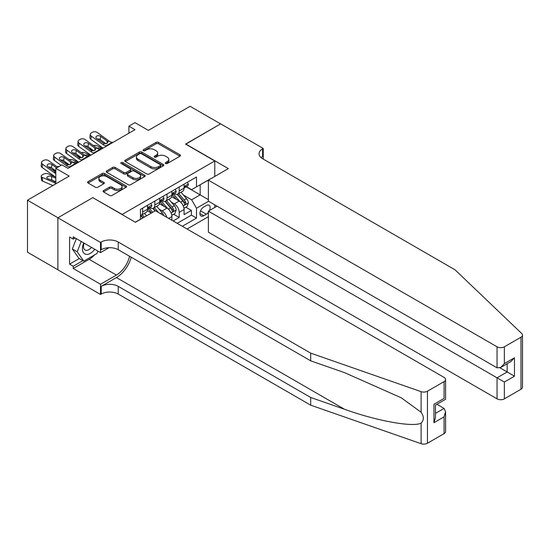 <?xml version="1.0" encoding="UTF-8"?>
<svg xmlns="http://www.w3.org/2000/svg" width="550" height="550" viewBox="0 0 550 550"><rect width="100%" height="100%" fill="white"/><g stroke="black" fill="none" stroke-linecap="round" stroke-linejoin="round"><path stroke-width="0.82" d="M165.598 163.529A1.182 0.681 0 0 0 167.269 163.529L179.974 156.193A1.691 0.976 0 0 0 180.469 155.506A1.691 0.976 0 0 0 179.974 154.818L158.455 142.388A1.691 0.976 0 0 0 156.062 142.388L143.358 149.724A1.182 0.681 0 0 0 143.014 150.205A1.182 0.681 0 0 0 143.358 150.693A1.182 0.681 0 0 0 145.035 150.693L146.678 149.744A5.411 3.121 0 0 1 154.33 149.744L156.124 150.776A5.411 3.121 0 0 1 157.706 152.989A5.411 3.121 0 0 1 156.124 155.196L154.481 156.145A1.182 0.681 0 0 0 154.131 156.626A1.182 0.681 0 0 0 154.481 157.108A1.182 0.681 0 0 0 156.152 157.108L157.795 156.159A5.411 3.121 0 0 1 165.447 156.159L167.241 157.197A5.411 3.121 0 0 1 168.829 159.404A5.411 3.121 0 0 1 167.241 161.618L165.598 162.566A1.182 0.681 0 0 0 165.254 163.047A1.182 0.681 0 0 0 165.598 163.529L165.598 162.566M103.579 190.568A1.691 0.976 0 0 0 103.084 191.262A1.691 0.976 0 0 0 103.579 191.95L109.615 195.436A1.691 0.976 0 0 0 112.007 195.436L126.115 187.296A1.691 0.976 0 0 0 126.61 186.601A1.691 0.976 0 0 0 126.115 185.914L104.596 173.491A1.691 0.976 0 0 0 102.204 173.491L88.096 181.631A1.691 0.976 0 0 0 87.601 182.325A1.691 0.976 0 0 0 88.096 183.012L95.391 187.227A1.691 0.976 0 0 0 97.776 187.227L103.819 183.734A1.691 0.976 0 0 0 104.314 183.047A1.691 0.976 0 0 0 103.819 182.359L100.203 180.269A4.524 2.612 0 0 1 98.876 178.42A4.524 2.612 0 0 1 101.667 176.007A4.524 2.612 0 0 1 106.597 176.577L120.766 184.759A4.524 2.612 0 0 1 122.086 186.601A4.524 2.612 0 0 1 119.295 189.014A4.524 2.612 0 0 1 114.366 188.451L112.007 187.083A1.691 0.976 0 0 0 109.615 187.083L103.579 190.568L103.579 191.95M92.971 197.759L122.203 214.424L214.775 160.978L185.542 144.1L220.557 123.881L190.107 106.301L148.39 130.391L134.991 122.65L128.899 126.17L134.991 129.683L68.001 168.362L61.909 164.849L55.818 168.362L55.818 183.831M92.971 197.546L57.949 217.766L27.5 200.186L69.218 176.096L55.818 168.362M146.795 173.972A1.691 0.976 0 0 0 149.188 173.972L163.295 165.825A1.691 0.976 0 0 0 163.79 165.137A1.691 0.976 0 0 0 163.295 164.443L141.776 152.02A1.691 0.976 0 0 0 139.384 152.02L125.276 160.167A1.691 0.976 0 0 0 124.781 160.854A1.691 0.976 0 0 0 125.276 161.549L146.795 173.972M121.626 163.783A1.182 0.681 0 0 1 122.829 163.955L122.829 162.546L144.705 175.182A1.691 0.976 0 0 1 145.2 175.869A1.691 0.976 0 0 1 144.705 176.557L130.597 184.704A1.691 0.976 0 0 1 128.205 184.704L106.686 172.281L112.723 168.822L112.723 167.413L106.686 170.899A1.691 0.976 0 0 0 106.191 171.586A1.691 0.976 0 0 0 106.686 172.281L106.686 170.899M112.723 168.822A1.691 0.976 0 0 1 115.115 168.822L115.115 167.413A1.691 0.976 0 0 0 112.723 167.413M115.115 167.413L123.839 172.453A1.691 0.976 0 0 0 126.232 172.453L130.24 170.142A1.691 0.976 0 0 0 130.735 169.448A1.691 0.976 0 0 0 130.24 168.761L121.151 163.515A1.182 0.681 0 0 1 120.808 163.027A1.182 0.681 0 0 1 121.536 162.401A1.182 0.681 0 0 1 122.829 162.546M57.888 269.768L27.5 252.223L27.5 200.186M173.119 220.962L179.204 217.449L179.204 212.314A6.889 3.981 -120 0 0 174.336 203.878L171.277 202.111M173.662 214.246L179.204 217.449M151.312 213.091L147.311 210.781M171.896 220.261L171.896 216.535A6.889 3.981 -120 0 0 167.028 208.093L159.493 203.748M166.739 217.284A6.889 3.981 60 0 0 162.154 210.904L159.094 209.144M209.488 210.512A5.342 3.08 120 0 0 209.041 205.226A5.342 3.08 120 0 0 206.367 205.494L203.686 207.041A5.342 3.08 120 0 0 200.2 211.743A5.342 3.08 120 0 0 201.018 216.026A5.342 3.08 120 0 0 203.686 215.758L206.367 214.211A5.342 3.08 120 0 0 208.381 212.383M187.062 229.013L208.381 216.707M214.775 160.978L214.775 176.447M214.775 204.861L214.775 207.46M182.311 226.27L196.501 218.082L196.501 208.237L191.627 199.794L183.459 195.078M135.293 222.193L140.47 219.202L140.47 209.357L196.501 177.011L196.501 186.856L209.901 179.259M208.56 201.272L196.501 208.237M149.909 207.776L149.971 207.811A6.889 3.981 60 0 0 153.416 208.154L158.29 205.343A6.889 3.981 -120 0 0 159.72 202.187L159.72 198.248M162.092 200.743L162.154 200.784A6.889 3.981 60 0 0 165.598 201.121L170.472 198.309A6.889 3.981 -120 0 0 171.896 195.154L171.896 191.214M177.196 223.321L191.386 215.126L191.386 210.416L184.078 214.637L184.078 209.502A6.889 3.981 -120 0 0 179.204 201.059L171.676 196.714M174.267 193.71L174.336 193.751A6.889 3.981 -120 0 0 177.781 194.088A6.889 3.981 -120 0 0 179.204 190.933L179.204 187M177.781 194.088L182.648 191.276A6.889 3.981 -120 0 0 184.078 188.121L184.078 184.188M142.663 208.093L142.663 212.032A6.889 3.981 60 0 1 141.24 215.188A6.889 3.981 60 0 1 140.47 215.462M141.24 215.188L146.108 212.376A6.889 3.981 -120 0 0 147.537 209.22L147.537 205.281M154.846 201.059L154.846 204.999A6.889 3.981 60 0 1 153.416 208.154M167.028 194.033L167.028 197.966A6.889 3.981 60 0 1 165.598 201.121M191.627 199.794L200.159 194.872L200.159 184.745L209.901 179.121M186.209 186.821L208.381 199.623M186.45 186.677L191.627 189.667L196.501 186.856M128.899 126.17L128.899 133.203M185.845 207.212L191.386 210.416M191.386 215.126L196.501 218.082M166.072 163.701L167.241 163.02A5.411 3.121 0 0 0 168.829 160.813L168.829 159.404M157.706 152.989L157.706 154.392A5.411 3.121 0 0 1 156.124 156.599L154.956 157.279M179.953 156.207L158.455 143.797A1.691 0.976 0 0 0 156.062 143.797L143.832 150.858M163.295 164.443L163.295 165.825L141.776 153.429A1.691 0.976 0 0 0 139.384 153.429L125.297 161.556M160.311 165.619A1.182 0.681 0 0 0 160.655 165.137A1.182 0.681 0 0 0 160.311 164.649L141.419 153.746A1.182 0.681 0 0 0 139.741 153.746L138.009 154.749A5.411 3.121 0 0 0 136.428 156.956A5.411 3.121 0 0 0 138.009 159.163L150.92 166.623A5.411 3.121 0 0 0 158.572 166.623L160.311 165.619L160.311 167.028A1.182 0.681 0 0 0 160.655 166.54L160.655 165.137M136.428 156.956L136.428 158.359A5.411 3.121 0 0 0 138.009 160.572L138.009 159.163M160.311 167.028L158.572 168.025A5.411 3.121 0 0 1 150.92 168.025L138.009 160.572M115.115 168.822L123.839 173.855A1.691 0.976 0 0 0 126.232 173.855L130.24 171.545A1.691 0.976 0 0 0 130.735 170.858L130.735 169.448M122.829 163.955L144.684 176.571M132.901 177.678A4.524 2.612 0 0 0 137.83 178.248A4.524 2.612 0 0 0 140.621 175.835A4.524 2.612 0 0 0 139.294 173.986L134.303 171.105A1.691 0.976 0 0 0 131.911 171.105L127.909 173.415A1.691 0.976 0 0 0 127.414 174.109A1.691 0.976 0 0 0 127.909 174.797L132.901 177.678L132.901 179.087A4.524 2.612 0 0 0 137.83 179.651A4.524 2.612 0 0 0 140.621 177.238L140.621 175.835M127.414 174.109L127.414 175.512A1.691 0.976 0 0 0 127.909 176.206L127.909 174.797M132.901 179.087L127.909 176.206M122.086 186.601L122.086 188.011A4.524 2.612 0 0 1 119.295 190.424A4.524 2.612 0 0 1 114.366 189.853L112.007 188.492A1.691 0.976 0 0 0 109.615 188.492L103.599 191.964M98.876 178.42L98.876 179.829A4.524 2.612 0 0 0 100.203 181.679L100.203 180.269M103.792 183.748L100.203 181.679M126.094 187.303L104.596 174.893A1.691 0.976 0 0 0 102.204 174.893L88.117 183.026L88.096 181.631M183.975 208.292L187.124 206.477L188.341 202.964A4.565 2.633 -120 0 0 186.56 198.674L180.998 192.232M102.823 148.259L96.972 145.736A3.444 1.726 -5.9 0 0 93.445 145.585M179.884 201.506L173.525 194.143M92.771 150.067L90.881 149.249L90.991 150.301M176.261 199.361L172.569 195.092A10.938 6.318 -120 0 0 172.233 194.707M177.155 194.336L182.786 200.853A4.565 2.633 60 0 1 184.415 204.002C185.103 204.916 185.591 204.634 185.879 203.156A4.565 2.633 -120 0 0 184.25 200.014L178.681 193.566M177.492 194.232L183.535 201.231A2.324 1.341 60 0 1 184.126 202.146L185.879 203.156M89.891 147.984A3.444 1.726 -5.9 0 0 89.891 148.197A3.444 1.726 -5.9 0 0 90.881 149.249M97.089 148.211A2.757 1.382 174.1 0 1 100.224 148.246L101.723 148.892M184.415 204.002L184.745 204.538M106.899 145.901L106.074 145.833A8.614 4.971 60 0 1 102.926 144.519L91.259 136.084L90.881 139.349A3.444 2.221 -173.3 0 1 89.891 137.548L90.276 134.276A3.444 2.221 6.7 0 0 91.259 136.084M103.042 148.129A12.918 7.459 60 0 1 102.541 147.785L90.881 139.349M187.309 182.318L188.341 184.113A4.565 2.633 60 0 1 187.399 186.134L185.082 187.468A4.565 2.633 -120 0 0 185.879 186.416L185.783 186.017M112.991 142.388L112.166 142.312A8.614 4.971 60 0 1 109.017 141.006L97.35 132.571A3.444 2.221 6.7 0 0 92.496 132.227L91.279 132.928A3.444 2.221 6.7 0 0 90.276 134.276M107.119 143.364L107.023 140.986L107.704 141.762L107.03 143.419L104.239 143.763L96.711 138.6A2.757 1.781 -173.3 0 1 95.92 137.149A2.757 1.781 -173.3 0 1 96.724 136.077A2.757 1.781 -173.3 0 1 100.609 136.345L100.224 139.618L106.012 143.797M100.224 139.618A2.757 1.781 6.7 0 0 97.274 139.012M107.023 140.986L100.609 136.345M109.017 141.006L107.704 141.762L107.834 142.257M184.229 187.681L184.25 187.681A4.565 2.633 -120 0 0 185.082 187.468M185.288 186.079L185.879 186.416C185.591 185.728 185.103 186.01 184.415 187.261A4.565 2.633 60 0 1 184.078 187.914M83.765 242.935A11.199 6.463 120 0 0 86.391 254.409A11.199 6.463 120 0 0 94.744 249.274M84.143 243.148A7.666 4.428 120 0 0 85.078 250.009A7.666 4.428 120 0 0 86.199 250.36A7.666 4.428 120 0 0 91.486 247.39M97.886 251.089L96.924 253.557L83.779 261.154L78.904 258.342L72.325 248.985L76.34 238.645M83.779 261.154L77.199 251.797L81.214 241.457M72.325 248.985L77.199 251.797M217.023 206.161L208.381 211.152L208.381 232.183L497.049 398.846L497.049 377.816L507.162 371.979L507.162 363.743M208.381 211.152L504.357 382.037L504.357 398.846L520.987 389.249L520.987 337.205A5.17 2.984 0 0 0 522.5 335.094A5.17 2.984 0 0 0 521.757 333.554L455.029 269.803L262.584 158.696A12.059 6.964 180 0 1 259.05 153.773A12.059 6.964 180 0 1 262.584 148.851L263.251 148.459L220.619 123.846L185.721 144.203M185.721 143.997L228.353 168.609L208.381 180.139L497.049 346.803A5.17 2.984 0 0 0 504.357 346.803L520.987 337.205M263.251 148.459L263.251 158.654L262.886 158.868M208.381 180.139L208.381 201.169L497.049 367.833L497.049 346.803M522.5 335.094L522.5 387.138A5.17 2.984 180 0 1 520.987 389.249M504.357 398.846A5.17 2.984 180 0 1 497.049 398.846M261.058 157.623A12.059 6.964 180 0 1 262.584 156.551L262.584 148.851M499.978 367.833L514.47 376.2L504.357 382.037M504.357 346.803L504.357 363.612L500.706 367.469L497.049 367.833M504.357 363.612L514.47 357.775L510.812 361.632L500.706 367.469M444.07 433.654L444.07 416.845L445.582 411.751L445.582 431.544A5.17 2.984 180 0 1 444.07 433.654L427.439 443.252A5.17 2.984 180 0 1 421.114 443.699L310.695 405.171L310.695 397.471L118.243 286.364A12.059 6.964 -0 0 0 101.193 286.364L116.414 277.571A22.433 12.953 120 0 0 131.237 257.228M310.695 397.471L344.548 409.283C376.915 420.949 413.064 427.481 421.114 423.122C424.05 420.118 424.05 416.487 421.114 412.239L401.246 397.794L344.548 372.646L310.695 360.834L118.243 249.728A12.059 6.964 -0 0 0 101.193 249.728L101.193 242.028L100.519 242.413L57.888 217.8L92.785 197.649L135.417 222.262L155.396 210.732L444.07 377.396A5.17 2.984 -0 0 1 445.582 379.507A5.17 2.984 -0 0 1 444.07 381.618L427.439 391.215L427.439 443.252M310.695 405.171L118.243 294.064A12.059 6.964 -0 0 0 101.193 294.064L100.519 294.449L57.888 269.837L57.888 217.8M310.695 360.834L310.695 353.134L118.243 242.028A12.059 6.964 -0 0 0 101.193 242.028M421.114 412.239L421.114 391.655L310.695 353.134M94.504 254.959A19.381 11.186 -60 0 1 89.134 259.325L73.239 268.503L73.239 266.255L82.919 260.659M75.185 237.985L73.239 239.106L69.582 236.995L69.582 264.144L73.239 266.255M73.239 239.106L73.239 236.857L100.519 252.608L100.519 242.413M100.519 294.449L100.519 284.254L116.414 275.076A19.381 11.186 120 0 0 129.539 256.245M73.239 268.503L100.519 284.254M436.934 404.291L444.07 408.409L445.582 411.751M109.024 247.699L100.519 252.608M421.114 391.655A5.17 2.984 -0 0 0 427.439 391.215M69.582 264.144L79.269 258.548M444.07 416.845L433.957 422.682L435.469 417.587L435.469 405.13L445.582 399.293L445.582 379.507M433.957 422.682L433.957 404.257C435.93 405.398 435.93 405.398 433.957 404.257L444.07 398.42C446.036 399.561 446.036 399.561 444.07 398.42L444.07 381.618M171.792 215.325L174.941 213.51L176.158 209.99A4.565 2.633 -120 0 0 174.384 205.707L168.816 199.265M90.64 155.292L84.789 152.769A3.444 1.726 -5.9 0 0 81.263 152.618M167.702 208.539L161.343 201.176M80.589 157.101L78.698 156.282L78.808 157.334M164.086 206.394L160.394 202.125A10.938 6.318 -120 0 0 160.05 201.74M164.979 201.369L170.61 207.886A4.565 2.633 60 0 1 172.233 211.035C172.92 211.949 173.408 211.667 173.697 210.189A4.565 2.633 -120 0 0 172.067 207.041L166.506 200.599M165.309 201.266L171.359 208.264A2.324 1.341 60 0 1 171.944 209.179L173.697 210.189M77.715 155.017A3.444 1.726 -5.9 0 0 77.708 155.231A3.444 1.726 -5.9 0 0 78.698 156.282M84.906 155.244A2.757 1.382 174.1 0 1 88.041 155.279L89.547 155.925M172.233 211.035L172.569 211.571M163.742 215.552A4.565 2.633 -120 0 0 162.202 212.74L156.64 206.298M78.458 162.326L72.607 159.796A3.444 1.726 -5.9 0 0 69.087 159.651M152.687 212.293L149.16 208.209M68.413 164.134L66.516 163.316L66.626 164.368M151.511 212.974L148.211 209.151A10.938 6.318 -120 0 0 147.874 208.773M158.599 212.582L154.323 207.632M153.127 208.299L155.286 210.794M65.532 162.051A3.444 1.726 -5.9 0 0 65.526 162.264A3.444 1.726 -5.9 0 0 66.516 163.316M72.724 162.278A2.757 1.382 174.1 0 1 75.866 162.312L77.364 162.958M152.797 208.402L155.004 210.959M146.603 215.806L144.458 213.331M55.818 170.988L54.34 170.349L54.443 171.401M144.286 217.147L142.141 214.665M140.951 215.325L143.103 217.827M53.35 169.084A3.444 1.726 -5.9 0 0 53.35 169.297A3.444 1.726 -5.9 0 0 54.34 170.349M59.029 166.506A3.444 1.726 -5.9 0 0 56.904 166.678M140.614 215.435L142.821 217.986M55.818 177.127L48.249 173.862A3.444 1.726 -5.9 0 0 43.395 174.226L42.178 174.928A3.444 1.726 -5.9 0 0 41.168 176.323A3.444 1.726 -5.9 0 0 42.157 177.382L42.543 181.087A3.444 1.726 174.1 0 1 41.546 180.036L41.168 176.323M55.818 183.528A12.918 7.459 -120 0 0 53.824 182.414L42.157 177.382M52.862 185.542L42.543 181.087M55.818 181.919L47.602 178.626A2.757 1.382 174.1 0 1 46.812 177.781A2.757 1.382 174.1 0 1 47.623 176.667A2.757 1.382 174.1 0 1 51.501 176.371L55.818 178.234M55.818 181.782L51.886 180.084A2.757 1.382 -5.9 0 0 50.346 179.809M94.724 152.934L93.892 152.866A8.614 4.971 60 0 1 90.743 151.553L79.083 143.117L78.698 146.382A3.444 2.221 -173.3 0 1 77.715 144.581L78.093 141.309A3.444 2.221 6.7 0 0 79.083 143.117M90.86 155.162A12.918 7.459 60 0 1 90.365 154.818L78.698 146.382M175.127 189.351L176.158 191.146A4.565 2.633 60 0 1 175.216 193.167L172.899 194.501A4.565 2.633 -120 0 0 173.697 193.449L173.601 193.043M100.815 149.414L99.983 149.346A8.614 4.971 60 0 1 96.834 148.032L85.174 139.597A3.444 2.221 6.7 0 0 80.321 139.26L79.097 139.961A3.444 2.221 6.7 0 0 78.093 141.309M94.937 150.397L94.841 148.019L95.521 148.796L94.848 150.453L92.056 150.796L84.528 145.626A2.757 1.781 -173.3 0 1 83.737 144.183A2.757 1.781 -173.3 0 1 84.542 143.103A2.757 1.781 -173.3 0 1 88.426 143.378L88.041 146.644L93.83 150.831M88.041 146.644A2.757 1.781 6.7 0 0 85.099 146.039M94.841 148.019L88.426 143.378M96.834 148.032L95.521 148.796L95.659 149.291M172.047 194.714L172.067 194.714A4.565 2.633 -120 0 0 172.899 194.501M173.106 193.112L173.697 193.449C173.408 192.761 172.92 193.043 172.233 194.294A4.565 2.633 60 0 1 171.896 194.947M82.541 159.968L81.716 159.892A8.614 4.971 60 0 1 78.561 158.586L66.901 150.15L66.516 153.416A3.444 2.221 -173.3 0 1 65.532 151.608L65.917 148.342A3.444 2.221 6.7 0 0 66.901 150.15M78.677 162.195A12.918 7.459 60 0 1 78.183 161.851L66.516 153.416M162.944 196.384L163.983 198.179A4.565 2.633 60 0 1 163.034 200.2L160.724 201.534A4.565 2.633 -120 0 0 161.514 200.482L161.418 200.076M88.632 156.447L87.801 156.379A8.614 4.971 60 0 1 84.652 155.066L72.992 146.63A3.444 2.221 6.7 0 0 68.138 146.293L66.921 146.994A3.444 2.221 6.7 0 0 65.917 148.342M82.761 157.431L82.658 155.052L83.339 155.822L82.672 157.486L79.874 157.829L72.346 152.659A2.757 1.781 -173.3 0 1 71.555 151.216A2.757 1.781 -173.3 0 1 72.359 150.136A2.757 1.781 -173.3 0 1 76.244 150.411L75.866 153.677L81.648 157.864M75.866 153.677A2.757 1.781 6.7 0 0 72.916 153.072M82.658 155.052L76.244 150.411M84.652 155.066L83.339 155.822L83.476 156.324M159.871 201.747L159.885 201.747A4.565 2.633 -120 0 0 160.724 201.534M160.923 200.145L161.514 200.482C161.226 199.794 160.744 200.076 160.057 201.327A4.565 2.633 60 0 1 159.72 201.974M70.359 167.001L69.534 166.925A8.614 4.971 60 0 1 66.385 165.619L54.718 157.183L54.34 160.449A3.444 2.221 -173.3 0 1 53.35 158.641L53.735 155.375A3.444 2.221 6.7 0 0 54.718 157.183M61.078 165.323L54.34 160.449M150.762 203.417L151.8 205.212A4.565 2.633 60 0 1 150.858 207.233L148.541 208.567A4.565 2.633 -120 0 0 149.339 207.515L149.243 207.109M76.45 163.481L75.625 163.412A8.614 4.971 60 0 1 72.476 162.099L60.809 153.663A3.444 2.221 6.7 0 0 55.956 153.319L54.739 154.028A3.444 2.221 6.7 0 0 53.735 155.375M70.579 164.464L70.483 162.085L71.163 162.855L70.489 164.519L67.698 164.856L60.17 159.692A2.757 1.781 -173.3 0 1 59.379 158.249A2.757 1.781 -173.3 0 1 60.184 157.169A2.757 1.781 -173.3 0 1 64.061 157.444L63.683 160.71L69.472 164.897M63.683 160.71A2.757 1.781 6.7 0 0 60.734 160.105M70.483 162.085L64.061 157.444M72.476 162.099L71.163 162.855L71.294 163.357M147.689 208.78L147.709 208.78A4.565 2.633 -120 0 0 148.541 208.567M148.748 207.178L149.339 207.515C149.05 206.827 148.562 207.109 147.874 208.361A4.565 2.633 60 0 1 147.537 209.007M55.818 173.566A8.614 4.971 60 0 1 54.203 172.645L42.543 164.209L42.157 167.482A3.444 2.221 -173.3 0 1 41.174 165.674L41.552 162.408A3.444 2.221 6.7 0 0 42.543 164.209M55.818 177.107A12.918 7.459 60 0 1 53.824 175.917L42.157 167.482M57.716 167.269L48.627 160.696A3.444 2.221 6.7 0 0 43.78 160.353L42.556 161.061A3.444 2.221 6.7 0 0 41.552 162.408M54.203 172.645L55.516 171.889L47.987 166.726A2.757 1.781 -173.3 0 1 47.197 165.282A2.757 1.781 -173.3 0 1 48.001 164.203A2.757 1.781 -173.3 0 1 51.886 164.478L51.501 167.743L55.818 170.864M51.501 167.743A2.757 1.781 6.7 0 0 48.558 167.138M56.623 167.901L51.886 164.478M162.154 210.904L167.028 208.093M174.336 203.878L179.204 201.059M179.204 190.933L184.078 188.121M142.663 212.032L147.537 209.22M154.846 204.999L159.72 202.187M167.028 197.966L171.896 195.154M179.204 212.314L184.078 209.502M168.671 218.398L171.896 216.535M200.53 210.843L206.367 214.211M199.911 213.579L203.686 215.758M167.241 163.02L167.241 161.618M154.481 157.108L154.481 156.145M156.124 156.599L156.124 155.196M143.358 150.693L143.358 149.724M156.062 143.797L156.062 142.388M158.455 143.797L158.455 142.388M179.974 156.193L179.974 154.818M125.276 161.549L125.276 160.167M139.384 153.429L139.384 152.02M141.776 153.429L141.776 152.02M150.92 168.025L150.92 166.623M158.572 168.025L158.572 166.623M123.839 173.855L123.839 172.453M126.232 173.855L126.232 172.453M130.24 171.545L130.24 170.142M144.705 176.557L144.705 175.182M109.615 188.492L109.615 187.083M112.007 188.492L112.007 187.083M114.366 189.853L114.366 188.451M103.819 183.734L103.819 182.359M102.204 174.893L102.204 173.491M104.596 174.893L104.596 173.491M126.115 187.296L126.115 185.914M183.281 205.954L188.313 203.046M184.25 200.014L186.56 198.674M180.613 202.111L182.786 200.853M100.224 148.246L100.341 149.38M188.313 184.064L184.078 186.505M104.239 143.763L102.926 144.519M112.166 142.312L106.074 145.833M514.47 357.775L514.47 376.2M344.548 409.283L116.414 277.571M118.243 249.728L118.243 242.028M118.243 286.364L118.243 294.064M421.114 443.699L421.114 423.122M101.193 286.364L101.193 294.064M89.134 259.325L116.414 275.076M435.469 413.373L444.07 408.409M171.098 212.988L176.131 210.079M172.067 207.041L174.384 205.707M168.431 209.144L170.61 207.886M88.041 155.279L88.158 156.406M160.538 213.702L162.202 212.74M75.866 162.312L75.983 163.439M53.824 182.414L54.952 181.761M51.501 176.371L51.886 180.084M176.131 191.097L171.896 193.538M92.056 150.796L90.743 151.553M99.983 149.346L93.892 152.866M163.948 198.124L159.72 200.571M79.874 157.829L78.561 158.586M87.801 156.379L81.716 159.892M151.772 205.157L147.537 207.604M67.698 164.856L66.385 165.619M75.625 163.412L69.534 166.925M89.891 148.197L90.035 149.614M77.708 155.231L77.852 156.647M65.526 162.264L65.677 163.673M53.35 169.297L53.494 170.706"/></g></svg>
